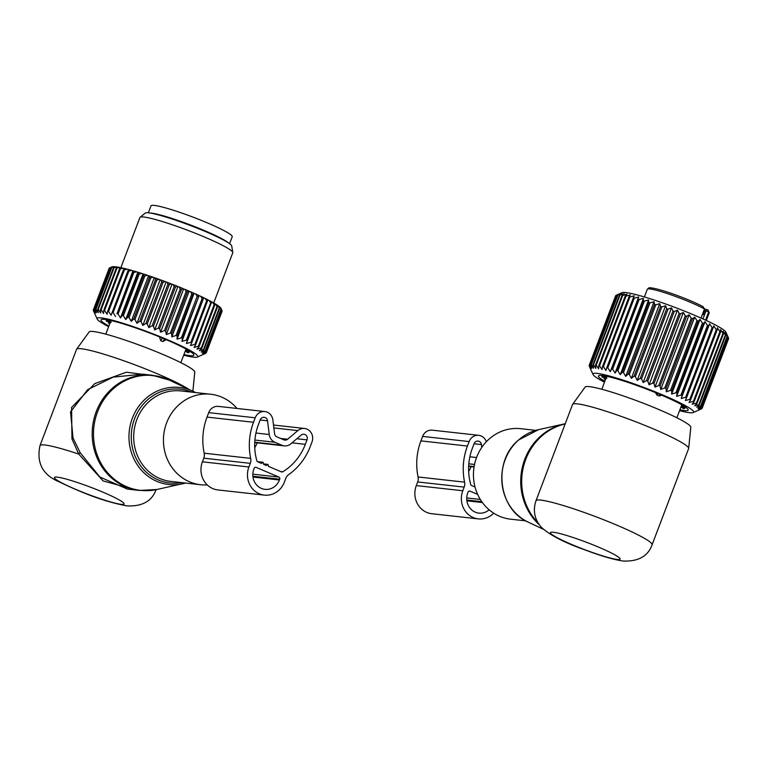 <?xml version="1.0" encoding="UTF-8"?>
<svg xmlns="http://www.w3.org/2000/svg" width="767" height="767" viewBox="0 0 767 767"><rect width="100%" height="100%" fill="white"/><g stroke="black" fill="none" stroke-linecap="round" stroke-linejoin="round"><path stroke-width="1.15" d="M525.759 520.86L510.63 519.182A45.531 42.175 -83.7 0 1 475.089 487.246A45.531 42.175 -83.7 0 1 489.116 439.05A45.531 42.175 -83.7 0 1 520.688 428.686L535.817 430.364M652.075 544.81L688.632 448.57A62.079 6.27 -159.2 0 0 688.67 448.407L690.799 427.209A56.537 5.714 -159.2 0 0 649.007 405.475A56.537 5.714 -159.2 0 0 589.439 386.635A56.537 5.714 -159.2 0 0 585.125 387.067L572.642 404.334A62.079 6.27 -159.2 0 0 572.556 404.477L535.999 500.717A62.079 6.27 -159.2 0 1 540.812 500.094A62.079 6.27 -159.2 0 1 607.004 521.09A62.079 6.27 -159.2 0 1 652.075 544.81C648 556.209 638.393 561.617 623.226 561.041C613.945 559.766 600.801 555.912 583.783 549.45C564.128 542.518 550.006 535.145 541.406 527.341C534.522 519.489 532.72 510.621 535.999 500.717M688.67 448.407A62.079 6.27 -159.2 0 0 642.784 424.544A62.079 6.27 -159.2 0 0 577.369 403.864A62.079 6.27 -159.2 0 0 572.642 404.334M544.273 478.934L556.487 446.797M702.936 318.928L705.976 310.913A6.213 0.623 20.8 0 1 704.806 310.51L703.195 314.738A6.213 0.623 20.8 0 1 702.39 314.451M704.806 310.51L704.173 309.763M708.2 310.089L707.059 309.715A1.659 0.662 -71.7 0 0 705.976 310.913L708.708 311.814A33.115 3.346 -159.2 0 1 709.216 312.802L708.056 310.06L708.708 311.814L705.554 320.127M702.687 306.464A31.457 3.183 -159.2 0 0 676.254 295.142C687.357 299.226 696.302 303.07 703.08 306.647L704.47 308.976L701.019 318.065M696.992 320.683L670.521 390.355L666.331 391.784L694.691 317.107L696.992 320.683A60.43 6.107 20.8 0 1 698.152 321.181L671.691 390.854L671.643 394.085L675.957 392.742A60.43 6.107 20.8 0 1 677.05 393.241L703.512 323.569A60.43 6.107 -159.2 0 0 702.419 323.07L700.012 319.408L698.152 321.181M694.691 317.107L692.476 318.756A60.43 6.107 -159.2 0 0 691.249 318.247L689.121 314.777L686.551 316.311A60.43 6.107 -159.2 0 0 685.286 315.803L683.349 312.437L680.444 313.876A60.43 6.107 -159.2 0 0 679.159 313.367L677.453 310.136L674.251 311.479A60.43 6.107 -159.2 0 0 672.947 310.99L671.499 307.883L668.019 309.159A60.43 6.107 -159.2 0 0 666.724 308.679L665.574 305.717L661.844 306.925A60.43 6.107 -159.2 0 0 660.56 306.474L659.735 303.655L655.785 304.825A60.43 6.107 -159.2 0 0 654.548 304.403L654.059 301.728L649.937 302.869A60.43 6.107 -159.2 0 0 648.738 302.486L648.614 299.964L644.347 301.095A60.43 6.107 -159.2 0 0 643.225 300.75L643.465 298.373L639.103 299.513A60.43 6.107 -159.2 0 0 638.048 299.207L638.671 296.982L634.251 298.142A60.43 6.107 -159.2 0 0 633.293 297.884L634.299 295.803L629.87 297.011A60.43 6.107 -159.2 0 0 629.007 296.8L630.397 294.864L625.987 296.12A60.43 6.107 -159.2 0 0 625.249 295.957L627.013 294.154L622.679 295.477A60.43 6.107 -159.2 0 0 622.056 295.381L624.194 293.703L619.966 295.103A60.43 6.107 -159.2 0 0 619.477 295.065L621.96 293.502L617.886 295.007A60.43 6.107 -159.2 0 0 617.531 295.017L620.35 293.56L616.457 295.17A60.43 6.107 -159.2 0 0 616.246 295.237L621.97 292.697A55.876 5.647 -159.2 0 1 660.32 302.102A55.876 5.647 -159.2 0 1 715.055 324.796A55.876 5.647 -159.2 0 1 725.898 332.178L728.372 337.672A60.43 6.107 -159.2 0 0 728.228 337.47L726.339 333.664L727.404 336.598A60.43 6.107 -159.2 0 0 727.116 336.349L725.026 332.504L725.774 335.294A60.43 6.107 -159.2 0 0 725.342 334.987L723.089 331.123L723.482 333.76A60.43 6.107 -159.2 0 0 722.926 333.415L720.539 329.551L720.577 332.034A60.43 6.107 -159.2 0 0 719.897 331.651L717.413 327.787L717.078 330.126A60.43 6.107 -159.2 0 0 716.819 329.992A60.43 6.107 -159.2 0 0 716.273 329.705L713.751 325.87L713.032 328.065A60.43 6.107 -159.2 0 0 712.121 327.614L709.6 323.818L708.497 325.87A60.43 6.107 -159.2 0 0 707.49 325.39L704.998 321.661L703.512 323.569M666.331 391.784L666.005 388.428L692.476 318.756M589.257 366.147A60.43 6.107 20.8 0 1 589.238 366.108A60.43 6.107 20.8 0 1 589.181 365.974L590.695 369.109L589.171 365.399A60.43 6.107 20.8 0 1 589.248 365.274L591.012 368.543L589.775 364.91A60.43 6.107 20.8 0 1 589.996 364.843L591.98 368.237L591.06 364.689A60.43 6.107 20.8 0 1 591.415 364.68L593.591 368.179L593.006 364.737A60.43 6.107 20.8 0 1 593.495 364.776L595.825 368.381L595.595 365.054A60.43 6.107 20.8 0 1 596.208 365.15L598.644 368.831L598.787 365.629A60.43 6.107 20.8 0 1 599.526 365.792L602.028 369.541L602.546 366.473A60.43 6.107 20.8 0 1 603.399 366.684L605.93 370.48L606.831 367.556A60.43 6.107 20.8 0 1 607.79 367.815L610.302 371.659L611.587 368.879A60.43 6.107 20.8 0 1 612.632 369.186L615.096 373.05L616.754 370.423A60.43 6.107 20.8 0 1 617.886 370.768L620.244 374.641L622.277 372.158A60.43 6.107 20.8 0 1 623.466 372.541L625.69 376.405L628.077 374.075A60.43 6.107 20.8 0 1 629.323 374.497L631.366 378.332L634.098 376.146A60.43 6.107 20.8 0 1 635.373 376.597L637.204 380.394L640.253 378.352A60.43 6.107 20.8 0 1 641.557 378.831L643.139 382.56L646.476 380.662A60.43 6.107 20.8 0 1 647.779 381.151L649.083 384.813L652.688 383.04A60.43 6.107 20.8 0 1 653.983 383.548L654.98 387.114L658.815 385.475A60.43 6.107 20.8 0 1 660.08 385.983L686.551 316.311M604.501 382.167A53.805 5.436 20.8 0 1 603.514 381.659A53.805 5.436 20.8 0 1 593.083 374.545A53.805 5.436 20.8 0 1 625.527 380.921A53.805 5.436 20.8 0 1 683.109 404.42A53.805 5.436 20.8 0 1 693.157 412.56A53.805 5.436 20.8 0 1 679.562 410.681M677.05 393.241L676.628 396.338L681.019 395.063A60.43 6.107 20.8 0 1 682.026 395.542L681.23 398.495L685.66 397.287A60.43 6.107 20.8 0 1 686.57 397.737L685.382 400.547L689.811 399.377A60.43 6.107 20.8 0 1 690.348 399.665A60.43 6.107 20.8 0 1 690.616 399.799L717.078 330.126M670.521 390.355A60.43 6.107 20.8 0 1 671.691 390.854M660.08 385.983L660.751 389.454L664.788 387.92A60.43 6.107 20.8 0 1 666.005 388.428M616.198 295.372L615.709 295.602A60.43 6.107 -159.2 0 0 615.642 295.726L589.171 365.399M664.788 387.92L691.249 318.247M658.815 385.475L685.286 315.803M654.98 387.114L683.349 312.437M653.983 383.548L680.444 313.876M652.688 383.04L679.159 313.367M649.083 384.813L677.453 310.136M647.779 381.151L674.251 311.479M646.476 380.662L672.947 310.99M643.139 382.56L671.499 307.883M641.557 378.831L668.019 309.159M640.253 378.352L666.724 308.679M637.204 380.394L665.574 305.717M635.373 376.597L661.844 306.925M634.098 376.146L660.56 306.474M631.366 378.332L659.735 303.655M629.323 374.497L655.785 304.825M628.077 374.075L654.548 304.403M625.69 376.405L654.059 301.728M623.466 372.541L649.937 302.869M622.277 372.158L648.738 302.486M620.244 374.641L648.614 299.964M617.886 370.768L644.347 301.095M616.754 370.423L643.225 300.75M615.096 373.05L643.465 298.373M612.632 369.186L639.103 299.513M611.587 368.879L638.048 299.207M610.302 371.659L638.671 296.982M607.79 367.815L634.251 298.142M606.831 367.556L633.293 297.884M603.399 366.684L629.87 297.011M602.546 366.473L629.007 296.8M599.526 365.792L625.987 296.12M598.787 365.629L625.249 295.957M596.208 365.15L622.679 295.477M595.595 365.054L622.056 295.381M593.495 364.776L619.966 295.103M593.006 364.737L619.477 295.065M591.415 364.68L617.886 295.007M591.06 364.689L617.531 295.017M589.996 364.843L616.457 295.17M589.775 364.91L616.246 295.237M589.248 365.274L615.709 295.602M697.999 410.403L701.776 408.734A60.43 6.107 20.8 0 0 701.92 408.638L702.073 408.226M690.616 399.799L689.044 402.464L693.426 401.323A60.43 6.107 20.8 0 1 694.106 401.707L692.17 404.228L696.465 403.087A60.43 6.107 20.8 0 1 697.021 403.432L694.72 405.801L698.881 404.66A60.43 6.107 20.8 0 1 699.303 404.966L696.657 407.181L700.654 406.021A60.43 6.107 20.8 0 1 700.942 406.27L697.97 408.341L701.757 407.143A60.43 6.107 20.8 0 1 701.901 407.344L698.632 409.271L702.179 408.015A60.43 6.107 20.8 0 1 702.188 408.169L698.641 409.962L701.92 408.638M604.837 381.266A48.014 4.851 20.8 0 1 602.44 375.542A48.014 4.851 20.8 0 1 678.824 403.193A48.014 4.851 20.8 0 1 685.497 407.095A48.014 4.851 20.8 0 1 679.898 409.779M689.811 399.377L716.273 329.705M686.57 397.737L713.032 328.065M685.66 397.287L712.121 327.614M681.23 398.495L709.6 323.818M682.026 395.542L708.497 325.87M681.019 395.063L707.49 325.39M676.628 396.338L704.998 321.661M675.957 392.742L702.419 323.07M671.643 394.085L700.012 319.408M660.751 389.454L689.121 314.777M701.901 407.344L728.372 337.672L728.65 338.343A60.43 6.107 -159.2 0 1 728.65 338.496L702.188 408.169M702.179 408.015L728.65 338.343M701.757 407.143L728.228 337.47M700.942 406.27L727.404 336.598M700.654 406.021L727.116 336.349M699.303 404.966L725.774 335.294M698.881 404.66L725.342 334.987M697.021 403.432L723.482 333.76M696.465 403.087L722.926 333.415M694.106 401.707L720.577 332.034M693.426 401.323L719.897 331.651M606.39 376.539L601.894 376.549A44.62 4.506 20.8 0 0 602.162 377.172L602.392 376.568M606.965 378.141L602.162 377.172M606.026 378.725L604.003 378.831A44.62 4.506 20.8 0 0 605.412 379.77M680.971 406.97L683.397 408.59L683.704 407.795M682.045 404.947L681.662 405.791L684.538 408.514A44.62 4.506 20.8 0 1 683.397 408.59M681.758 405.705L685.372 407.843A44.62 4.506 20.8 0 0 685.104 407.219L682.074 404.966M604.645 375.878L603.878 375.801A44.62 4.506 20.8 0 0 602.737 375.878L605.019 375.955M606.381 376.559L604.933 376.194M655.459 392.608L656.964 395.082L659.093 395.993L661.739 395.226M486.336 441.754A9.933 9.204 96.3 0 0 478.742 435.33L432.233 430.162A9.933 9.204 96.3 0 0 422.627 436.404L420.93 440.881A60.085 55.655 96.3 0 0 418.082 476.978A8.274 7.67 96.3 0 1 417.689 481.954L416.308 485.588A20.69 19.165 96.3 0 0 431.763 513.717L478.263 518.885A20.69 19.165 96.3 0 0 493.67 513.161M417.689 481.954L464.188 487.112L462.808 490.755A20.69 19.165 96.3 0 0 478.263 518.885M478.742 435.33A9.933 9.204 96.3 0 0 469.126 441.571L467.429 446.049A60.085 55.655 96.3 0 0 464.581 482.146A8.274 7.67 96.3 0 1 464.188 487.112M469.26 491.081L470.075 491.168A1.659 1.534 96.3 0 0 468.071 492.107L467.774 492.874A14.899 13.806 96.3 0 0 478.905 513.123A14.899 13.806 96.3 0 0 489.145 509.806M470.075 491.168L477.64 494.389M481.791 447.391L481.446 444.582A4.142 3.835 96.3 0 0 474.092 443.69L472.395 448.158A54.284 50.286 96.3 0 0 470.746 484.533A1.659 1.534 96.3 0 0 471.628 485.569L475.032 487.016M468.656 471.475A54.284 50.286 96.3 0 0 471.178 466.643M237.003 408.456A45.531 42.175 96.3 0 0 210.676 394.238A45.531 42.175 96.3 0 0 163.687 445.196A45.531 42.175 96.3 0 0 200.618 484.734A45.531 42.175 96.3 0 0 207.243 484.907M192.872 391.189L194.78 372.091A56.537 5.714 -159.2 0 0 152.997 350.366A56.537 5.714 -159.2 0 0 93.421 331.526A56.537 5.714 -159.2 0 0 89.116 331.948L76.623 349.215A62.079 6.27 -159.2 0 0 76.547 349.368L39.989 445.598C36.337 462.837 42.664 474.898 58.963 481.772C77.275 490.477 100.928 501.177 127.217 505.923C142.374 506.508 151.991 501.091 156.065 489.691L156.065 489.691M188.318 389.042A62.079 6.27 -159.2 0 0 135.241 364.958A62.079 6.27 -159.2 0 0 81.36 348.745A62.079 6.27 -159.2 0 0 76.623 349.215M136.238 490.075L103.114 480.919L78.742 454.083L71.964 438.954L73.028 437.957L70.545 411.889L87.668 389.636L113.132 377.143L142.451 374.162L152.307 375.255A57.947 53.671 96.3 0 0 92.5 440.124A57.947 53.671 96.3 0 0 139.508 490.439L157.005 489.49A57.755 53.498 96.3 0 1 93.804 440.22A57.755 53.498 96.3 0 1 115.616 386.817A57.755 53.498 96.3 0 1 169.171 380.029L152.307 375.255M73.028 437.957L80.123 452.616L99.854 477.007L127.399 489.097L139.508 490.439M71.964 438.954L71.571 407.498L94.763 383.605L126.421 372.206L159.45 376.549M39.989 445.598A62.079 6.27 -159.2 0 1 44.802 444.985A62.079 6.27 -159.2 0 1 78.742 454.083L80.123 452.616M228.23 242.746A43.46 4.391 -159.2 0 0 190.245 224.884A43.46 4.391 -159.2 0 0 149.977 213.025M229.592 243.676L232.228 236.725A43.46 4.391 -159.2 0 0 232.104 236.083A43.46 4.391 -159.2 0 0 190.6 216.217A43.46 4.391 -159.2 0 0 150.984 205.853L148.338 212.814M95.012 314.202L93.306 310.443A60.43 6.107 20.8 0 1 93.267 310.271L94.84 313.444L93.392 309.753A60.43 6.107 20.8 0 1 93.497 309.647L95.319 312.946L94.168 309.331A60.43 6.107 20.8 0 1 94.418 309.274L96.46 312.696L95.616 309.178A60.43 6.107 20.8 0 1 96.009 309.178L98.224 312.706L97.725 309.293A60.43 6.107 20.8 0 1 98.243 309.35L100.602 312.965L100.467 309.676A60.43 6.107 20.8 0 1 101.119 309.791L103.574 313.482L103.804 310.319A60.43 6.107 20.8 0 1 104.571 310.491L107.092 314.249L107.696 311.22A60.43 6.107 20.8 0 1 108.578 311.44L111.119 315.256L128.463 269.495A58.771 5.935 20.8 0 1 131.579 270.348L132.921 270.876L116.977 313.741A60.43 6.107 20.8 0 1 118.041 314.058L120.486 317.931L122.231 315.333A60.43 6.107 20.8 0 1 123.382 315.697L125.711 319.561L127.83 317.126A60.43 6.107 20.8 0 1 129.038 317.519L131.224 321.373L133.698 319.082A60.43 6.107 20.8 0 1 134.954 319.513L136.948 323.338L139.757 321.191A60.43 6.107 20.8 0 1 141.042 321.651L142.815 325.419L145.941 323.425A60.43 6.107 20.8 0 1 147.235 323.904L148.76 327.614L152.163 325.754A60.43 6.107 20.8 0 1 153.467 326.243L154.694 329.887L158.366 328.151A60.43 6.107 20.8 0 1 159.651 328.659L160.571 332.197L164.464 330.587A60.43 6.107 20.8 0 1 165.71 331.095L166.295 334.537L170.379 333.031A60.43 6.107 20.8 0 1 171.587 333.54L171.818 336.866L176.046 335.457A60.43 6.107 20.8 0 1 177.187 335.956L177.052 339.158L181.395 337.835A60.43 6.107 20.8 0 1 182.46 338.324L181.952 341.382L186.352 340.136A60.43 6.107 20.8 0 1 187.34 340.596L186.439 343.52L190.878 342.322A60.43 6.107 20.8 0 1 191.76 342.763L190.475 345.543L194.895 344.383A60.43 6.107 20.8 0 1 195.671 344.795L194.013 347.422L198.375 346.281A60.43 6.107 20.8 0 1 199.027 346.655L196.994 349.138L201.261 348.007A60.43 6.107 20.8 0 1 201.779 348.343L199.391 350.663L203.514 349.522A60.43 6.107 20.8 0 1 203.907 349.81L201.175 351.995L205.125 350.816A60.43 6.107 20.8 0 1 205.374 351.065L202.325 353.098L206.055 351.88A60.43 6.107 20.8 0 1 206.17 352.072L202.824 353.97L206.313 352.695A60.43 6.107 20.8 0 1 206.275 352.83L202.67 354.603L205.882 353.251A60.43 6.107 20.8 0 1 205.767 353.309A60.43 6.107 20.8 0 1 205.7 353.338M108.636 326.665A53.805 5.436 20.8 0 1 97.217 319.043A53.805 5.436 20.8 0 1 116.632 321.373A53.805 5.436 20.8 0 1 172.719 341.996A53.805 5.436 20.8 0 1 197.292 357.067A53.805 5.436 20.8 0 1 183.696 355.179M94.168 309.331L109.959 267.76L111.829 266.897A58.771 5.935 20.8 0 1 112.615 266.724L110.208 267.702A60.43 6.107 -159.2 0 0 109.959 267.76L109.288 268.067A60.43 6.107 -159.2 0 0 109.182 268.182L93.392 309.753M111.407 267.606L113.085 266.686A58.771 5.935 20.8 0 1 114.312 266.686L111.8 267.606A60.43 6.107 -159.2 0 0 111.407 267.606L95.616 309.178M114.81 266.849L114.312 266.686M113.516 267.721L114.983 266.734A58.771 5.935 20.8 0 1 116.642 266.916L114.043 267.779A60.43 6.107 -159.2 0 0 113.516 267.721L97.725 309.293M117.37 267.165L116.642 266.916M116.258 268.105L117.504 267.041A58.771 5.935 20.8 0 1 119.575 267.405L116.91 268.21A60.43 6.107 -159.2 0 0 116.258 268.105L100.467 309.676M120.505 267.731L119.575 267.405M119.594 268.747L120.62 267.616A58.771 5.935 20.8 0 1 123.065 268.143L120.371 268.91A60.43 6.107 -159.2 0 0 119.594 268.747L103.804 310.319M124.206 268.555L123.065 268.143M123.497 269.648L124.283 268.431A58.771 5.935 20.8 0 1 127.082 269.131L124.379 269.869A60.43 6.107 -159.2 0 0 123.497 269.648L107.696 311.22M128.405 269.629L127.082 269.131M132.921 270.876L133.094 270.78A58.771 5.935 20.8 0 1 136.488 271.786L133.832 272.486L118.041 314.058M120.486 317.931L137.811 272.314L136.488 271.786M137.811 272.314L138.118 272.275A58.771 5.935 20.8 0 1 141.761 273.416L139.172 274.126L123.382 315.697M125.711 319.561L143.036 273.953L141.761 273.416M143.036 273.953L143.496 273.972A58.771 5.935 20.8 0 1 147.331 275.228L144.829 275.947L129.038 317.519M131.224 321.373L148.549 275.756L147.331 275.228M148.549 275.756L149.143 275.842A58.771 5.935 20.8 0 1 153.122 277.203L150.744 277.942L134.954 319.513M136.948 323.338L154.272 277.721L153.122 277.203M154.272 277.721L155.001 277.855A58.771 5.935 20.8 0 1 159.085 279.313L156.832 280.08L141.042 321.651M142.815 325.419L160.14 279.811L159.085 279.313M160.14 279.811L160.984 280.003A58.771 5.935 20.8 0 1 165.126 281.527L163.035 282.333L147.235 323.904M148.76 327.614L166.084 281.997L165.126 281.527M166.084 281.997L167.043 282.246A58.771 5.935 20.8 0 1 171.175 283.828L169.258 284.672L153.467 326.243M154.694 329.887L172.029 284.269L171.175 283.828M172.029 284.269L173.083 284.567A58.771 5.935 20.8 0 1 177.167 286.177L175.442 287.079L159.651 328.659M160.571 332.197L177.896 286.58L177.167 286.177M177.896 286.58L179.047 286.935A58.771 5.935 20.8 0 1 183.025 288.555L181.511 289.523L165.71 331.095M166.295 334.537L183.629 288.919L183.025 288.555M183.629 288.919L184.847 289.312A58.771 5.935 20.8 0 1 188.682 290.933L187.378 291.968L171.587 333.54M171.818 336.866L189.142 291.249L188.682 290.933M189.142 291.249L190.417 291.681A58.771 5.935 20.8 0 1 194.061 293.272L192.987 294.384L177.187 335.956M177.052 339.158L194.061 293.272M194.377 293.54L195.7 294.001A58.771 5.935 20.8 0 1 199.104 295.554L182.46 338.324M181.952 341.382L199.104 295.554M199.276 295.774L200.618 296.254A58.771 5.935 20.8 0 1 203.754 297.74L187.34 340.596M186.439 343.52L203.754 297.74M203.773 297.912L205.125 298.421A58.771 5.935 20.8 0 1 207.934 299.82L191.76 342.763M207.895 299.964L209.161 300.453A58.771 5.935 20.8 0 1 211.615 301.757L195.671 344.795M211.596 301.91L212.67 302.342A58.771 5.935 20.8 0 1 214.741 303.531L214.818 305.084L199.027 346.655M214.75 303.703L215.613 304.058A58.771 5.935 20.8 0 1 217.282 305.122L217.569 306.762L201.779 348.343M217.32 305.304L217.953 305.582A58.771 5.935 20.8 0 1 219.199 306.503L219.698 308.238L203.907 349.81M219.257 306.714L219.669 306.896A58.771 5.935 20.8 0 1 220.474 307.663L221.164 309.494L205.374 351.065M220.56 307.903L220.743 307.989A58.771 5.935 20.8 0 1 221.04 308.468A58.771 5.935 20.8 0 1 221.088 308.593L221.04 308.468M206.275 352.83L222.066 311.258A60.43 6.107 20.8 0 0 222.104 311.124L206.313 352.695M221.903 310.645L222.104 311.124M206.17 352.072L221.96 310.501A60.43 6.107 20.8 0 0 221.855 310.309L206.055 351.88M220.743 307.989L221.855 310.309M205.125 350.816L220.915 309.245A60.43 6.107 20.8 0 1 221.164 309.494M219.669 306.896L220.915 309.245M203.514 349.522L219.304 307.95A60.43 6.107 20.8 0 1 219.698 308.238M217.953 305.582L219.304 307.95M201.261 348.007L217.051 306.426A60.43 6.107 20.8 0 1 217.569 306.762M215.613 304.058L217.051 306.426M198.375 346.281L214.166 304.71A60.43 6.107 20.8 0 1 214.818 305.084M212.67 302.342L214.166 304.71M194.895 344.383L210.685 302.812A60.43 6.107 20.8 0 1 211.462 303.224M209.161 300.453L210.685 302.812M190.878 342.322L206.668 300.75A60.43 6.107 20.8 0 1 207.55 301.191M205.125 298.421L206.668 300.75M186.352 340.136L202.143 298.555A60.43 6.107 20.8 0 1 203.13 299.025M200.618 296.254L202.143 298.555M181.395 337.835L197.186 296.263A60.43 6.107 20.8 0 1 198.26 296.752M195.7 294.001L197.186 296.263M176.046 335.457L191.836 293.886A60.43 6.107 20.8 0 1 192.987 294.384M190.417 291.681L191.836 293.886M170.379 333.031L186.17 291.46A60.43 6.107 20.8 0 1 187.378 291.968M184.847 289.312L186.17 291.46M164.464 330.587L180.255 289.015A60.43 6.107 20.8 0 1 181.511 289.523M179.047 286.935L180.255 289.015M158.366 328.151L174.157 286.58A60.43 6.107 20.8 0 1 175.442 287.079M173.083 284.567L174.157 286.58M152.163 325.754L167.954 284.183A60.43 6.107 20.8 0 1 169.258 284.672M167.043 282.246L167.954 284.183M145.941 323.425L161.732 281.853A60.43 6.107 20.8 0 1 163.035 282.333M160.984 280.003L161.732 281.853M139.757 321.191L155.548 279.619A60.43 6.107 20.8 0 1 156.832 280.08M155.001 277.855L155.548 279.619M133.698 319.082L149.488 277.51A60.43 6.107 20.8 0 1 150.744 277.942M149.143 275.842L149.488 277.51M127.83 317.126L143.621 275.554A60.43 6.107 20.8 0 1 144.829 275.947M143.496 273.972L143.621 275.554M122.231 315.333L138.031 273.761A60.43 6.107 20.8 0 1 139.172 274.126M138.118 272.275L138.031 273.761M116.977 313.741L132.768 272.17A60.43 6.107 20.8 0 1 133.832 272.486M133.094 270.78L132.768 272.17M115.596 316.483L113.094 312.639L128.885 271.067A60.43 6.107 -159.2 0 0 127.897 270.799M112.107 312.37A60.43 6.107 20.8 0 1 113.094 312.639M108.866 326.042A49.663 5.024 20.8 0 1 105.156 319.436A49.663 5.024 20.8 0 1 119 322.619A49.663 5.024 20.8 0 1 191.088 352.082A49.663 5.024 20.8 0 1 183.927 354.555M93.497 309.647L109.288 268.067M94.418 309.274L110.208 267.702M96.009 309.178L111.8 267.606M98.243 309.35L114.043 267.779M101.119 309.791L116.91 268.21M104.571 310.491L120.371 268.91M108.578 311.44L124.379 269.869M131.579 270.348L128.885 271.067M120.86 267.664L139.91 217.512A49.663 5.024 20.8 0 1 140.093 217.262A49.663 5.024 20.8 0 1 157.897 220.225A49.663 5.024 20.8 0 1 206.381 237.828A49.663 5.024 20.8 0 1 232.794 252.477A49.663 5.024 20.8 0 1 232.775 252.784L213.725 302.936M232.794 252.477L231.711 245.919A46.317 4.679 -159.2 0 0 207.071 232.257A46.317 4.679 -159.2 0 0 161.856 215.843A46.317 4.679 -159.2 0 0 145.26 213.082L140.093 217.262M111.253 322.226L106.45 321.258A44.62 4.506 20.8 0 1 106.182 320.635L110.669 320.644L107.025 319.964A44.62 4.506 20.8 0 1 107.955 319.887M106.45 321.258L106.68 320.664M110.314 322.811L108.291 322.917A44.62 4.506 20.8 0 0 109.7 323.866M185.259 351.056L187.685 352.676L187.992 351.88M186.276 349.167L185.969 349.857L188.826 352.599A44.62 4.506 20.8 0 1 187.685 352.676M185.969 349.857L186.228 349.148L185.969 349.857M186.045 349.79L189.67 351.928A44.62 4.506 20.8 0 0 189.391 351.305L187.196 349.685M166.084 339.618L165.499 339.369M159.469 336.866L160.686 340.653L162.815 341.564L166.036 339.752M248.901 466.988L250.291 463.345A8.274 7.67 -83.7 0 0 250.675 458.369A60.085 55.655 -83.7 0 1 253.522 422.272L255.219 417.794A9.933 9.204 -83.7 0 1 264.836 411.553A9.933 9.204 -83.7 0 1 272.87 419.952L274.567 433.643A4.142 3.835 -83.7 0 0 276.906 436.874L283.876 439.836A4.142 3.835 -83.7 0 0 287.673 439.223L297.855 430.594A9.933 9.204 -83.7 0 1 304.576 428.475A9.933 9.204 -83.7 0 1 311.996 441.974L310.29 446.452A60.085 55.655 -83.7 0 1 288.737 474.581A8.274 7.67 -83.7 0 0 285.765 478.455L284.384 482.098A20.69 19.165 -83.7 0 1 264.356 495.108A20.69 19.165 -83.7 0 1 248.901 466.988L202.402 461.82A20.69 19.165 -83.7 0 0 217.857 489.94L264.356 495.108M250.675 458.369L204.175 453.201A8.274 7.67 -83.7 0 1 203.782 458.177L202.402 461.82M204.175 453.201A60.085 55.655 -83.7 0 1 207.023 417.104L208.72 412.636A9.933 9.204 -83.7 0 1 218.336 406.385L264.836 411.553M256.168 467.391L278.881 477.064A1.659 1.534 -83.7 0 1 279.715 479.212L279.418 479.979A14.899 13.806 -83.7 0 1 264.998 489.346A14.899 13.806 -83.7 0 1 253.867 469.097L254.165 468.33A1.659 1.534 -83.7 0 1 256.168 467.391L255.353 467.304M263.062 462.28L261.413 463.364L257.731 461.801A1.659 1.534 -83.7 0 1 256.84 460.766A54.284 50.286 -83.7 0 1 258.489 424.391L260.186 419.913A4.142 3.835 -83.7 0 1 267.539 420.805L269.246 434.505A9.933 9.204 -83.7 0 0 274.864 442.262L281.825 445.224A9.933 9.204 -83.7 0 0 284.241 445.867A9.933 9.204 -83.7 0 0 290.952 443.748L301.134 435.119A4.142 3.835 -83.7 0 1 307.03 439.865L305.324 444.333A54.284 50.286 -83.7 0 1 282.726 471.782A1.659 1.534 -83.7 0 1 281.412 471.887L268.508 466.384L268.028 464.399L266.379 465.483L263.541 464.275L263.062 462.28L257.472 461.657M257.271 442.866A54.284 50.286 -83.7 0 1 254.749 447.698M268.028 464.399L263.445 463.882M539.306 524.781A57.755 53.498 -83.7 0 1 540.601 436.183A57.755 53.498 -83.7 0 1 564.301 423.93L565.241 423.729M538.003 522.806A57.947 53.671 -83.7 0 1 541.627 436.174A57.947 53.671 -83.7 0 1 565.174 423.93M528.348 522.193C498.186 509.643 492.424 461.274 518.492 440.047L538.635 429.635A48.839 45.243 96.3 0 0 518.588 439.999A48.839 45.243 96.3 0 0 528.348 522.193L543.314 529.24M553.333 532.26A37.247 3.768 -159.2 0 0 571.319 544.311A37.247 3.768 -159.2 0 0 617.195 559.459A37.247 3.768 -159.2 0 0 599.219 547.408A37.247 3.768 -159.2 0 0 553.333 532.26M708.056 310.06L707.126 309.753A1.659 0.662 -71.7 0 0 707.059 309.715L704.518 308.823A7.862 0.796 -159.2 0 0 706.992 309.705M676.216 295.132A31.457 3.183 -159.2 0 0 649.62 288.929M704.47 308.976A33.115 3.346 -159.2 0 0 675.535 296.455A33.115 3.346 -159.2 0 0 647.31 289.284L644.395 296.963M604.703 377.537L605.019 376.702M681.681 405.877L681.211 407.124M659.093 395.993A3.73 1.352 -66.9 0 0 660.119 394.535M656.964 395.082A3.73 1.352 -66.9 0 0 657.981 393.644M416.308 485.588L462.808 490.755M422.627 436.404L469.126 441.571M420.93 440.881L467.429 446.049M418.082 476.978L464.581 482.146M466.748 497.946L480.324 499.451M466.796 500.007L481.772 501.666M466.892 500.813L482.395 502.538M474.064 443.767L481.446 444.582M469.864 456.796L476.537 457.544M468.819 463.814L474.524 464.457M468.666 465.991L474.121 466.595M157.005 489.49L185.489 483.057A48.839 45.243 -83.7 0 1 182.671 483.785A48.839 45.243 -83.7 0 1 129.23 442.128A48.839 45.243 -83.7 0 1 147.676 396.97A48.839 45.243 -83.7 0 1 192.958 391.228A48.839 45.243 -83.7 0 1 195.547 392.56L169.171 380.029M191.472 392.1A47.19 43.709 96.3 0 0 131.512 442.003A47.19 43.709 96.3 0 0 181.424 482.606M210.676 394.238L180.916 390.93A45.531 42.175 96.3 0 0 133.928 441.897A45.531 42.175 96.3 0 0 170.859 481.427L200.618 484.734M121.186 504.341A37.247 3.768 -159.2 0 0 103.2 492.289A37.247 3.768 -159.2 0 0 57.314 477.141A37.247 3.768 -159.2 0 0 75.3 489.193A37.247 3.768 -159.2 0 0 121.186 504.341M224.261 240.416A42.012 4.247 -159.2 0 0 190.187 225.019A42.012 4.247 -159.2 0 0 154.493 213.916M108.991 321.622L109.307 320.788M185.969 349.973L185.499 351.209M162.815 341.564A3.73 1.352 -66.9 0 0 164.397 338.909M160.686 340.653A3.73 1.352 -66.9 0 0 162.268 338.017M160.265 337.192L159.44 336.943M250.291 463.345L203.782 458.177M253.522 422.272L207.023 417.104M255.219 417.794L208.72 412.636M287.673 439.223L280.569 438.436M297.855 430.594L273.857 427.919M279.418 479.979L252.985 477.045M279.715 479.212L252.899 476.23M278.881 477.064L252.842 474.169M282.726 471.782L280.636 471.552M305.324 444.333L292.006 442.856M307.03 439.865L296.867 438.734M281.825 445.224L254.769 442.223M274.864 442.262L254.912 440.047M269.246 434.505L255.957 433.029M267.539 420.805L260.157 419.99M538.635 429.635L564.301 423.93M676.245 295.132C653.273 286.8 648.086 287.577 648.901 287.961L647.31 289.284M709.216 312.802L706.302 320.481M593.083 374.545L589.238 366.108M693.157 412.56L700.003 409.53M606.726 376.29L601.807 389.262M681.796 404.803L676.868 417.775M468.656 466.355L474.054 466.959M197.292 357.067L205.767 353.309M97.217 319.043L94.216 312.466M110.966 320.52L105.788 334.153M186.026 349.033L180.849 362.666M304.576 428.475L273.493 425.023M284.241 445.867L254.749 442.588"/></g></svg>
